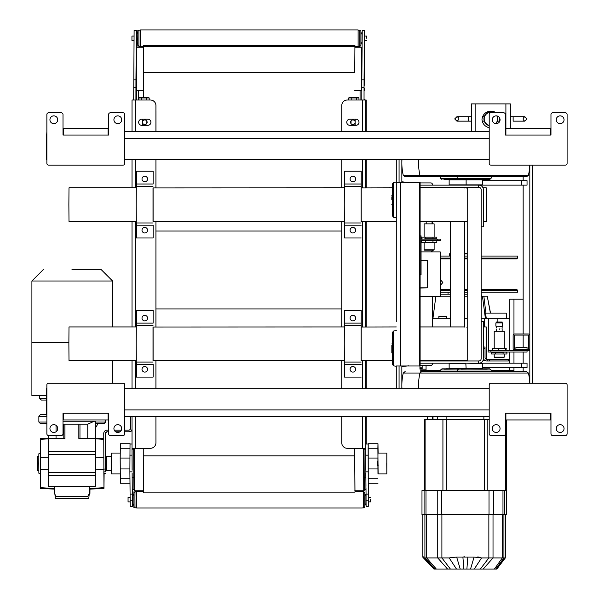 <?xml version="1.0" encoding="UTF-8"?>
<svg xmlns="http://www.w3.org/2000/svg" width="599" height="599" viewBox="0 0 599 599"><rect width="100%" height="100%" fill="white"/><g stroke="black" fill="none" stroke-linecap="round" stroke-linejoin="round"><path stroke-width="0.9" d="M133.869 505.736L132.783 503.564L132.753 498.638L132.783 495.77L133.869 493.598M130.163 501.895L128.051 501.895L128.059 497.522M363.675 507.787L364.679 507.173L364.821 505.736L364.791 492.55L363.675 491.547L363.675 507.787L362.013 508.012L136.677 508.012L136.677 491.322L143.386 491.322M365.907 503.564L364.791 505.788L364.746 498.054L364.791 493.546L365.907 495.77L365.907 503.564L365.907 495.77M370.616 499.079L370.631 501.895L370.616 499.079M421.06 251.902L440.243 251.902L440.243 296.415L420.116 296.415M421.06 260.528L427.446 260.528L421.06 260.251M427.446 260.528L427.446 287.79L420.116 287.79M420.116 288.067L427.446 287.79M532.608 383.21L532.608 165.107M529.823 165.107L529.823 383.21M420.116 182.912L430.786 182.912A1.67 1.67 0 0 1 432.456 184.574L432.456 185.136M432.456 250.232A1.67 1.67 0 0 1 430.786 251.902M432.456 187.36L432.456 187.831M432.456 221.383L432.456 223.524M430.786 296.415A1.67 1.67 0 0 1 432.456 298.085L432.456 326.934M432.456 363.181L432.456 363.735A1.67 1.67 0 0 1 430.786 365.405L420.116 365.405M432.456 360.486L432.456 360.957M396.291 321.588L396.291 159.536M396.291 388.773L396.291 365.967L399.069 365.967L399.069 388.773M401.854 388.773L401.854 365.967L420.116 365.967L420.116 182.351L396.291 182.351M419.397 182.351L419.397 365.967M401.854 365.967L399.069 365.967M399.069 159.536L399.069 182.351M529.823 348.992A1.67 1.67 0 0 1 528.153 350.662L524.26 350.662L524.26 349.554L528.153 349.554A0.554 0.554 0 0 0 528.715 348.992L528.715 335.642A0.554 0.554 0 0 0 528.153 335.081L514.803 335.081A0.554 0.554 0 0 0 514.249 335.642L514.249 348.992A0.554 0.554 0 0 0 514.803 349.554L518.697 349.554L518.697 350.662L514.803 350.662A1.67 1.67 0 0 1 513.133 348.992L513.133 335.642A1.67 1.67 0 0 1 514.803 333.972L528.153 333.972A1.67 1.67 0 0 1 529.823 335.642M490.881 352.055L490.881 350.662L488.095 350.662L488.095 352.055L527.045 352.055L527.045 350.662M490.881 350.662L514.803 350.662M518.697 350.662L524.26 350.662M505.009 352.055L506.934 352.332L506.934 354.002L503.078 354.002L503.078 352.332L505.009 352.055M503.078 354.002L495.366 354.002L495.366 352.332L503.078 352.332M495.366 354.002L491.517 354.002L491.517 352.332L495.366 352.332M491.517 354.002L506.934 354.002M494.212 354.279L494.212 357.169L504.231 357.169L504.231 354.279M504.231 357.169L494.212 357.169M503.811 357.506L494.632 357.506M505.429 348.715L492.55 348.438L505.429 348.715L505.429 350.385L493.014 350.385M492.588 348.438L492.161 348.715L492.588 350.662M498.368 348.715L498.368 350.385M506.282 348.715L505.856 348.438L506.282 350.385L505.429 350.385M506.282 350.385L505.856 350.662M504.231 331.254L494.212 331.254L504.231 331.254L504.231 348.438L501.902 348.438M494.212 331.254L494.212 348.438M496.301 329.383L496.301 330.91M496.301 326.462L496.301 327.99M499.918 328.686L499.222 329.383L499.918 328.686M502.059 328.686L502.142 327.99L502.059 328.686M502.224 326.462L495.882 326.118L502.224 326.462M495.882 322.906L502.561 322.906L495.882 322.906L495.882 326.118M502.142 322.562L502.142 322.007L496.301 322.007L496.301 322.562M527.045 349.554L527.045 347.323L515.919 347.323L515.919 349.554M518.697 349.554L524.26 349.554M401.854 182.351L401.854 159.536M396.291 217.692L393.588 217.295L393.588 182.463L392.674 183.556L392.674 216.202L392.674 183.833M391.836 196.876L391.836 199.879M393.513 365.839L393.588 331.022L392.674 332.116L392.674 364.761L393.588 365.854L396.291 366.251M392.674 364.477L392.674 353.515L391.836 352.938L391.836 348.438M391.836 345.436L391.836 352.938M420.116 185.136L478.915 185.136A4.448 4.448 0 0 1 483.363 189.583L483.363 226.864L481.139 226.864L481.139 189.583A2.224 2.224 0 0 0 478.915 187.36L478.361 187.36L478.361 185.136L527.045 185.136L527.045 180.681L482.532 180.681M483.363 221.66L483.363 226.864M483.363 352.055L483.363 358.734A4.448 4.448 0 0 1 478.915 363.181L420.116 363.181M482.532 367.636L527.045 367.636L527.045 363.181L478.361 363.181L478.361 360.957L420.116 360.957M478.361 360.957L478.915 360.957A2.224 2.224 0 0 0 481.139 358.734L481.139 321.453L483.363 321.453L483.363 326.657M483.363 348.715L485.033 348.715L485.033 347.046L483.363 347.046M485.033 348.715L485.033 357.618A1.67 1.67 0 0 0 486.702 359.288L487.818 359.288L487.818 360.957L486.702 360.957A3.339 3.339 0 0 1 483.363 357.618M486.702 360.957L489.488 360.957L489.488 359.288L487.818 359.288M486.238 359.22L486.283 326.934L486.336 359.243A1.67 1.67 0 0 0 486.702 359.288M489.488 360.957L508.401 360.957L508.401 359.288L489.488 359.288M483.363 321.453L483.363 358.734M420.116 187.36L478.361 187.36M437.465 239.106L437.465 240.499L440.243 240.499L440.243 239.106L421.06 239.106M437.465 240.499L421.06 240.499M434.896 240.499L436.828 240.776L436.828 242.445L432.972 242.445L432.972 240.776L434.896 240.499M432.972 242.445L425.26 242.445L425.26 240.776L432.972 240.776M425.26 242.445L421.404 242.445L421.404 240.776L425.26 240.776M421.404 242.445L436.828 242.445M434.125 242.722L434.125 249.783L424.107 249.783L424.107 242.722M434.125 249.783L424.107 249.783M433.706 250.12L424.526 250.12M423.336 239.106L421.404 238.829L421.404 237.159L425.26 237.159L425.26 238.829L423.336 239.106M425.26 237.159L432.972 237.159L432.972 238.829L425.26 238.829M432.972 237.159L436.828 237.159L436.828 238.829L432.972 238.829M436.828 237.159L421.404 237.159M424.107 223.869L434.125 223.869L424.107 223.869L424.107 236.882M434.125 223.869L434.125 236.882M432.036 221.997L432.036 223.524M429.805 221.383L429.116 221.997L428.427 221.383M426.278 221.383L426.196 221.997L426.278 221.383M420.116 235.864L421.06 235.864L421.06 274.806L420.116 274.806M466.119 363.181L482.532 363.458L482.532 368.467L449.145 368.467L449.145 363.458L465.842 363.458L466.119 368.744M487.204 369.021L446.06 368.744M474.183 368.744L461.163 369.021M487.758 368.827L443.919 368.827M457.015 371.53L457.292 369.98L491.083 369.98L489.712 368.827L458.662 368.827L457.292 369.98L440.602 369.98L441.972 368.827L460.609 368.827M529.778 383.21A55.64 55.64 0 0 0 528.43 373.042L526.528 371.53L422.707 371.53M474.183 371.53L421.846 371.53L419.944 373.042L403.254 373.042L405.149 371.53M528.43 373.042L419.944 373.042A55.64 55.64 0 0 0 418.649 388.773M482.532 184.859L449.145 184.859L449.145 179.85L482.532 179.85L482.255 185.136M487.204 179.296L462.75 179.573M474.183 179.573L461.163 179.296M441.972 179.49L440.602 178.337L491.083 178.337L489.712 179.49L443.919 179.49M489.712 179.49L474.183 179.49M525.667 176.787L422.707 176.787M474.183 176.787L421.846 176.787L419.944 175.275L528.43 175.275L526.528 176.787L474.183 176.787M464.45 360.957L464.45 360.486M464.45 327.047L464.45 221.383M464.45 187.944L464.45 187.36M462.75 368.744L444.473 369.021M444.473 179.296L457.494 179.573L446.06 179.573M458.662 179.49L457.292 178.337L457.015 176.787L405.149 176.787L403.254 175.275L424.152 175.275M505.9 131.72L505.346 131.72M489.211 131.72L124.764 131.72M108.629 131.72L108.075 131.72M63.561 131.72L63.007 131.72M46.872 138.399L46.437 138.399L46.872 131.72M46.872 135.06L46.872 137.485M46.872 159.536L46.437 159.536L46.437 138.399M124.764 159.536L489.211 159.536M63.561 135.06L63.561 128.381L108.075 128.381L108.075 135.06L63.007 135.06L63.007 114.469A1.67 1.67 0 0 0 61.338 112.799L48.541 112.799A1.67 1.67 0 0 0 46.872 114.469L46.872 163.437A1.67 1.67 0 0 0 48.541 165.107L123.095 165.107A1.67 1.67 0 0 0 124.764 163.437L124.764 114.469A1.67 1.67 0 0 0 123.095 112.799L110.298 112.799A1.67 1.67 0 0 0 108.629 114.469L108.629 135.06L108.075 135.06M121.709 119.755A3.894 3.894 0 0 1 115.862 123.132A3.894 3.894 0 0 1 115.862 116.386A3.894 3.894 0 0 1 121.709 119.755M57.721 119.755A3.894 3.894 0 0 1 51.881 123.132A3.894 3.894 0 0 1 51.881 116.386A3.894 3.894 0 0 1 57.721 119.755M505.9 135.06L505.9 128.381L550.414 128.381L550.414 135.06L505.346 135.06L505.346 114.469A1.67 1.67 0 0 0 503.677 112.799L490.881 112.799A1.67 1.67 0 0 0 489.211 114.469L489.211 163.437A1.67 1.67 0 0 0 490.881 165.107L565.434 165.107A1.67 1.67 0 0 0 567.103 163.437L567.103 114.469A1.67 1.67 0 0 0 565.434 112.799L552.637 112.799A1.67 1.67 0 0 0 550.968 114.469L550.968 135.06L550.414 135.06M564.041 119.755A3.894 3.894 0 0 1 558.201 123.132A3.894 3.894 0 0 1 558.201 116.386A3.894 3.894 0 0 1 564.041 119.755M500.06 119.755A3.894 3.894 0 0 1 494.212 123.132A3.894 3.894 0 0 1 494.212 116.386A3.894 3.894 0 0 1 500.06 119.755M523.152 176.787L523.152 180.681M523.152 185.136L523.152 333.972M523.152 335.081L523.152 347.323M523.152 349.554L523.152 350.662M523.152 352.055L523.152 363.181M523.152 367.636L523.152 371.53M523.152 299.193L513.964 299.193L513.964 334.197M513.964 352.055L513.964 363.181M513.964 367.636L513.964 371.53M450.538 318.668L432.456 318.668M467.227 318.668L464.45 318.668M481.139 318.668L484.516 318.668L484.516 326.934M488.335 350.662L488.335 318.668L484.516 318.668M488.335 318.668L497.874 318.668L497.874 322.007M509.794 318.668L497.874 318.668M438.857 318.668L438.857 316.444L446.644 316.444L446.644 318.668M486.313 318.668L485.542 313.105L506.29 313.105L506.29 318.668M506.29 315.89L506.492 318.668M492.55 352.055L488.335 352.055M426.054 365.405L426.054 371.53M435.885 296.138L432.905 318.668L435.885 296.138M485.901 313.105L483.842 296.138L487.249 296.138L490.394 313.105M481.139 296.138L483.842 296.138M482.435 296.138L485.422 318.668M513.964 299.193L509.794 299.193L509.794 350.662M509.794 352.055L509.794 363.181M509.794 367.636L509.794 370.414M440.52 370.414L420.768 370.414L420.768 371.53M513.964 370.414L495.425 370.414L495.425 371.53M495.425 370.414L491.158 370.414M440.243 296.138L450.538 296.138M464.45 296.138L467.227 296.138M487.249 296.138L490.529 313.105M440.243 294.191L450.538 294.191M464.45 294.191L467.227 294.191M481.139 294.191L481.416 296.138M446.876 419.659L446.876 416.597M483.872 419.659L483.872 416.597M489.211 419.659L424.257 419.659L424.257 490.596M505.9 419.659L505.346 419.659M433.01 419.659L433.01 416.597M437.734 416.597L437.734 419.659M432.373 419.659L432.373 416.597M506.492 419.936L506.492 490.596L421.981 490.596L421.981 514.526L424.085 514.526L424.085 490.596M506.492 490.596L506.552 514.526L424.085 514.526M505.242 558.036L496.818 569.05L456.483 569.05L449.198 557.924L423.8 557.924L423.411 556.875M423.8 557.924L434.275 569.05L435.001 569.05L424.908 557.924L424.908 514.526M456.483 569.05L435.001 569.05M449.198 557.924L456.655 557.048L449.198 557.924M496.474 569.05L505.047 557.924L481.559 557.924L474.101 557.048L456.655 557.048L460.219 569.05M474.85 568.219L481.559 557.924L474.266 569.05M488.859 514.526L488.859 557.924L480.338 569.05M462.945 557.04L464.599 556.83M441.897 514.526L441.897 557.924L450.411 569.05M505.713 514.526L505.713 556.808L505.309 556.853M493.022 514.526L493.022 557.924L483.206 569.05M426.66 514.526L426.66 557.924L436.334 569.05M437.734 514.526L437.734 557.924L447.55 569.05M505.384 556.815L505.047 557.924M477.822 556.868L480.233 557.362M449.422 256.072L449.422 253.849L450.538 253.849M467.227 253.849L464.45 253.849M450.538 253.295L449.422 253.849M467.227 253.295L464.45 253.295M426.054 369.164L419.936 369.164L422.16 369.164L422.16 365.405M419.936 369.164L419.936 367.224L422.16 367.224M422.16 368.617L419.936 368.617M419.936 365.967L419.936 367.224M481.139 289.459L516.75 289.459L481.139 289.459M467.227 289.459L464.45 289.459L467.227 289.459M450.538 289.459L440.243 289.459L450.538 289.459M440.243 292.245L450.538 292.245M464.45 292.245L467.227 292.245M481.139 292.245L517.581 292.245L517.581 290.29L516.75 289.459M440.243 258.858L450.538 258.858L440.243 258.858M464.45 258.858L467.227 258.858L464.45 258.858M481.139 258.858L516.75 258.858L517.581 258.019L481.139 258.019M517.581 258.019L517.581 256.072L481.139 256.072M467.227 256.072L464.45 256.072M450.538 256.072L440.243 256.072M440.243 279.486L442.863 282.503L440.243 285.521M505.9 416.597L505.346 416.597M489.211 416.597L124.764 416.597M108.629 416.597L108.075 416.597M46.872 409.918L46.437 409.918L46.872 416.597M63.561 416.597L63.007 416.597M46.872 413.258L46.872 410.832M46.872 388.773L46.437 388.773L46.437 409.918M124.764 388.773L489.211 388.773M550.414 413.258L550.414 419.936L505.9 419.936L505.9 413.258L550.968 413.258L550.968 433.848A1.67 1.67 0 0 0 552.637 435.51L565.434 435.51A1.67 1.67 0 0 0 567.103 433.848L567.103 384.88A1.67 1.67 0 0 0 565.434 383.21L490.881 383.21A1.67 1.67 0 0 0 489.211 384.88L489.211 433.848A1.67 1.67 0 0 0 490.881 435.51L503.677 435.51A1.67 1.67 0 0 0 505.346 433.848L505.346 413.258L505.9 413.258M492.266 428.562A3.894 3.894 0 0 1 498.113 425.185A3.894 3.894 0 0 1 498.113 431.931A3.894 3.894 0 0 1 492.266 428.562M556.254 428.562A3.894 3.894 0 0 1 562.094 425.185A3.894 3.894 0 0 1 562.094 431.931A3.894 3.894 0 0 1 556.254 428.562M108.075 413.258L108.075 419.936L63.561 419.936L63.561 413.258L108.629 413.258L108.629 433.848A1.67 1.67 0 0 0 110.298 435.51L123.095 435.51A1.67 1.67 0 0 0 124.764 433.848L124.764 384.88A1.67 1.67 0 0 0 123.095 383.21L48.541 383.21A1.67 1.67 0 0 0 46.872 384.88L46.872 433.848A1.67 1.67 0 0 0 48.541 435.51L61.338 435.51A1.67 1.67 0 0 0 63.007 433.848L63.007 413.258L63.561 413.258M49.934 428.562A3.894 3.894 0 0 1 55.774 425.185A3.894 3.894 0 0 1 55.774 431.931A3.894 3.894 0 0 1 49.934 428.562M113.915 428.562A3.894 3.894 0 0 1 119.755 425.185A3.894 3.894 0 0 1 119.755 431.931A3.894 3.894 0 0 1 113.915 428.562M499.469 117.696A8.903 8.903 0 0 1 499.761 119.478A8.903 8.903 0 0 1 499.117 122.301M489.211 127.669A8.903 8.903 0 0 1 481.993 119.478A8.903 8.903 0 0 1 496.069 112.799M510.348 128.381L510.348 103.897L471.406 103.897L471.406 131.72M494.182 112.799A6.956 6.956 0 0 0 483.925 118.924A6.956 6.956 0 0 0 489.211 125.678M495.979 123.649A6.956 6.956 0 0 0 497.185 115.996M489.211 125.386A6.679 6.679 0 0 1 484.202 118.924A6.679 6.679 0 0 1 493.546 112.799M496.841 115.921A6.679 6.679 0 0 1 495.628 123.619M71.97 269.318L100.902 269.318L71.97 269.318M43.592 269.318L31.904 280.998L112.582 280.998L100.902 269.318M68.87 342.209L31.897 342.209L31.904 280.998M31.897 342.209L31.897 395.617L46.437 395.617M46.437 400.072L41.361 400.072L39.691 398.402L46.437 398.402M46.43 414.538L40.53 414.538L46.43 414.538M95.428 422.048L105.626 422.048L104.233 423.441L95.443 423.441L95.361 421.217L95.256 451.541L48.519 451.541L48.519 486.59L95.256 486.59L95.256 475.464L48.519 475.464M46.872 422.048L38.86 422.048L40.253 423.441L46.872 423.441M95.69 423.987C95.638 429.258 95.578 429.071 95.526 423.441M89.438 486.59L89.446 493.434L87.783 496.331L56.074 496.331L54.397 493.434L54.382 486.59M103.747 438.588L95.608 438.161L95.256 486.59M89.161 494.804L89.94 493.434L89.962 489.136M89.446 493.434L89.94 493.434M108.629 430.119L107.086 430.119A3.339 3.339 90 0 0 103.747 433.459L103.956 488.402L89.768 489.143L89.715 486.59M95.256 475.464L95.256 451.541M54.921 494.34L55.37 498.555L88.757 498.555L89.236 494.048L87.783 496.331M103.956 488.402L104.121 473.24M104.069 473.24L103.956 480.75L103.837 471.847M103.956 486.036L103.956 482.697L103.956 486.036M95.69 438.169L95.69 427.641M87.754 438.461L87.754 424.197L78.843 424.197L78.843 438.461L95.256 438.461M79.959 424.197L79.959 438.461M78.843 424.197L63.007 424.197M63.823 438.461L63.823 424.197M48.519 451.541L48.519 438.461L64.932 438.461L64.932 424.197M56.036 425.35L56.036 431.767M56.036 435.51L56.036 438.461M63.007 421.217L95.361 421.217M48.631 438.461L48.631 435.51M87.754 424.197L94.26 421.217M48.631 438.176L40.53 438.603L40.485 439.381A1814.101 1282.729 179.6 0 1 48.519 438.805M48.541 457.913A1931.041 1365.413 179.6 0 1 40.343 457.329L40.485 439.381M95.57 438.79A1814.101 1282.729 179.6 0 1 103.747 439.366M103.747 457.329A1931.041 1365.413 179.6 0 1 95.301 457.928M40.343 457.329L40.343 469.676A1931.041 1365.413 0.4 0 1 48.541 469.092M54.389 488.597A1931.041 1365.413 0.4 0 1 40.485 487.623L40.343 469.676M40.485 487.623L40.53 488.402L54.389 489.128M103.912 487.623A1931.041 1365.413 0.4 0 1 89.73 488.612M95.301 469.069A1931.041 1365.413 0.4 0 1 103.507 469.653M105.686 457.044L105.686 469.96M106.18 456.543L105.626 457.104L105.574 465.168L105.626 469.901L106.18 470.455L106.18 456.543L111.466 456.543M105.574 465.168L105.581 461.829M40.365 453.765L38.86 453.765L38.785 463.499L38.86 473.24L40.365 473.24M38.808 456.543L37.467 456.543L37.467 470.455L38.808 470.455M105.828 470.103L105.768 471.847L105.746 470.02M107.506 431.789A1.67 1.67 90 0 0 105.836 433.459L105.836 456.895M105.738 456.992L105.439 471.847L105.417 433.459A1.67 1.67 90 0 1 107.086 431.789L108.629 431.789M105.641 442.639L105.626 444.585L105.641 442.639M105.476 463.499L105.461 465.445L105.476 463.499M103.769 471.847L105.439 471.847M124.764 431.789L129.204 431.789A3.339 3.339 -90 0 0 132.027 430.232M133.704 448.314L133.704 449.145L132.012 449.145L132.117 470.2M132.035 449.145L132.027 448.314L135.337 448.314L135.337 416.597M130.11 443.747L120.369 443.747L120.182 458.055L120.369 483.251L130.02 483.251M120.227 453.069L111.526 453.069L111.444 463.499L111.526 473.936L120.227 473.936M132.027 444.024L130.02 444.024L129.886 471.847L130.193 506.342L132.416 506.342L132.319 489.45M132.514 497.44L132.416 506.342M132.551 489.45L132.551 497.44M132.379 500.779L130.148 500.779M130.148 494.1L132.379 494.1M129.886 471.847L132.117 471.847M129.886 455.158L132.042 455.158M132.267 489.398L132.147 477.635L133.817 477.635L133.951 489.398L132.267 489.398M132.124 472.963L132.147 477.635M124.764 430.119L128.785 430.119A1.67 1.67 -90 0 0 130.455 428.45L130.455 416.597M114.244 430.119L121.38 430.119M119.995 431.789L115.629 431.789M128.785 431.789A3.339 3.339 -90 0 0 132.027 429.266M133.832 448.314L133.944 489.158L134.558 490.761L134.378 448.314M133.704 449.145L133.817 477.635M136.407 40.522L136.415 30.504L134.109 30.504L133.697 100.003M135.921 100.003L135.951 79.832L133.719 79.832M136.445 47.591L136.445 40.522M136.827 47.201L136.273 47.763L136.108 68.9L136.273 90.045L136.827 90.599L136.827 47.201L143.438 47.201M136.332 30.504L135.951 79.832M136.078 100.003L136.085 99.501L136.1 100.003M136.295 100.003L136.31 99.501L136.317 100.003M135.988 88.375L135.966 90.883L135.988 88.375M136.115 88.375L136.1 90.883L136.115 88.375M136.834 90.599L143.348 90.599M354.788 90.599L361.609 90.599L361.609 47.201L354.893 47.201M361.811 100.003L361.841 79.832L364.065 79.832L364.042 100.003M364.521 40.522L364.536 30.504L362.223 30.504L361.841 79.832M364.439 100.003L364.424 99.501L364.409 100.003M364.559 40.522L364.514 84.481M364.454 30.504L364.065 79.832M364.222 100.003L364.207 99.501L364.192 100.003M364.237 88.375L364.214 90.883L364.237 88.375M364.102 88.375L364.08 90.883L364.102 88.375M364.409 54.996L364.394 52.487L364.409 54.996M364.409 82.812L364.394 85.313L364.409 82.812M364.417 68.9L364.394 65.284L364.417 68.9M365.704 416.597L365.944 489.398L364.274 489.398L364.042 448.314M354.75 72.793L354.93 45.531L354.75 72.793L143.326 72.793L143.356 97.338M354.945 490.768L354.69 448.314L354.975 490.768M354.93 45.531L143.505 45.531L143.326 72.793M143.251 448.314L143.46 492.88L354.885 492.88M155.935 231.034L341.752 231.034M355.117 121.567A2.329 2.329 -90 0 0 350.565 122.263A2.329 2.329 -90 0 0 355.117 122.952L355.117 119.201M352.908 124.592A2.329 2.329 90 0 1 350.587 122.263A2.329 2.329 90 0 1 352.908 119.927M349.831 119.201A3.062 3.062 -90 0 0 346.776 122.263A3.062 3.062 -90 0 0 349.831 125.318A3.062 3.062 90 0 1 346.761 122.263A3.062 3.062 90 0 1 349.823 119.201L355.941 119.201A3.062 3.062 90 0 1 359.003 122.263A3.062 3.062 90 0 1 355.941 125.318L349.823 125.318M144.823 119.927A2.329 2.329 -90 0 0 142.607 121.567L142.607 122.952L142.584 121.567A2.329 2.329 90 0 1 147.137 122.263A2.329 2.329 90 0 1 142.584 122.952A2.329 2.329 -90 0 0 144.823 124.592M155.95 111.129L155.965 131.72M364.394 489.45L364.349 490.207L364.297 489.45M363.608 448.314L363.728 489.69L363.788 490.768L364.349 490.207M366.199 100.003L366.199 131.72L366.199 100.003L347.315 100.003A5.563 5.563 90 0 0 341.752 105.566L341.752 131.72M341.752 187.831L341.752 159.536M365.704 448.314L347.315 448.314A5.563 5.563 90 0 1 341.752 442.751L341.752 416.597M341.752 388.773L341.752 360.486M341.752 326.934L341.752 221.383M150.356 448.314L150.371 448.314A5.563 5.563 -90 0 0 155.935 442.751L155.92 416.597L155.935 442.751A5.563 5.563 90 0 1 150.356 448.314L135.337 448.314M155.92 388.773L155.92 360.486L155.935 388.773M155.935 326.934L155.935 221.383L155.92 326.934M155.935 187.831L155.935 159.536L155.92 187.831M155.935 111.129L155.935 105.566A5.563 5.563 -90 0 0 150.371 100.003L150.356 100.003A5.563 5.563 90 0 1 155.92 105.566L155.92 131.72M132.027 100.003L132.027 131.72L132.027 100.003L150.356 100.003M141.731 125.318A3.062 3.062 90 0 1 138.676 122.263A3.062 3.062 90 0 1 141.731 119.201L147.856 119.201A3.062 3.062 90 0 1 150.918 122.263A3.062 3.062 90 0 1 147.856 125.318L141.731 125.318A3.062 3.062 -90 0 1 138.683 122.263A3.062 3.062 -90 0 1 141.746 119.201M366.056 500.779L366.101 506.342L368.325 506.342L368.28 500.779L366.056 500.779L366.056 494.1L368.28 494.1L368.213 444.024M365.989 488.342L366.056 494.1M368.325 506.342L368.415 497.44M368.46 483.251L368.46 497.44M368.28 500.779L368.28 494.1M377.976 443.747L368.235 443.747L368.138 448.262L377.879 448.262L377.976 443.747L378.119 453.069M378.119 473.936L377.879 448.262M377.976 483.251L368.235 483.251L368.138 448.262M386.819 473.936L377.976 473.936L377.894 463.499L377.976 453.069L386.819 453.069L386.819 473.936L386.819 453.069M377.812 466.007L377.812 460.998L378.141 466.007M386.767 463.499L386.819 470.455L386.767 463.499M365.794 471.847L368.018 471.847M365.959 485.684L365.809 472.963M365.794 470.2L365.794 455.158L368.018 455.158M365.794 455.158L365.929 444.024L368.16 444.024L368.16 446.307M365.959 488.342L366.004 489.398M365.944 326.934L365.959 315.613L365.982 326.934M365.982 221.383L365.959 224.363L365.944 221.383M366.071 379.871L366.094 382.379L366.071 379.871M365.854 379.871L365.877 382.379L365.854 379.871M366.176 360.486L366.161 364.739L366.064 360.486M366.026 416.597L366.011 422.048L365.996 416.597M366.094 119.755L366.094 124.764L366.094 119.755M365.877 119.755L365.877 124.764L365.877 119.755M365.697 449.145L364.027 449.145M486.283 187.831L486.283 221.383L486.283 187.831L483.004 187.831M467.227 188.108L466.816 188.116M361.115 187.914L392.674 187.831M420.116 187.831L463.753 187.831M361.1 187.831L361.1 221.383L396.291 221.383M153.03 187.914L344.41 187.831M153.015 187.831L153.015 221.383L344.35 221.383M136.265 221.383L68.997 221.383L68.87 204.611L68.997 187.831L136.325 187.831M361.204 184.02L344.515 184.02L344.515 171.224L361.204 171.224L361.197 221.383M344.5 222.97L344.515 237.99L361.204 237.99M352.863 227.418A2.785 2.785 -90 0 0 350.093 230.203A2.785 2.785 -90 0 0 352.863 232.981A2.785 2.785 90 0 1 350.078 230.203A2.785 2.785 90 0 1 352.856 227.418A2.785 2.785 90 0 1 355.641 230.203A2.785 2.785 90 0 1 352.856 232.981M361.1 222.97L344.41 222.97L344.268 204.611L344.41 186.244L361.1 186.244M361.19 187.914L361.204 171.224M344.515 184.02L344.5 186.244M352.863 176.233A2.785 2.785 -90 0 0 350.093 179.011A2.785 2.785 -90 0 0 352.863 181.797A2.785 2.785 90 0 1 350.078 179.011A2.785 2.785 90 0 1 352.856 176.233A2.785 2.785 90 0 1 355.641 179.011A2.785 2.785 90 0 1 352.856 181.797M153.097 187.914L153.104 221.383M136.407 222.97L136.43 237.99L153.134 237.99L153.134 225.194L153.119 237.99M144.778 227.418A2.785 2.785 -90 0 0 142 230.203A2.785 2.785 -90 0 0 144.778 232.981A2.785 2.785 90 0 1 141.993 230.203A2.785 2.785 90 0 1 144.771 227.418A2.785 2.785 90 0 1 147.556 230.203A2.785 2.785 90 0 1 144.771 232.981M153.015 222.97L136.325 222.97L136.175 204.611L136.325 186.244L153.015 186.244M153.119 171.224L153.119 184.02L153.134 171.224L136.43 171.224L136.407 186.244M144.778 176.233A2.785 2.785 -90 0 0 142 179.011A2.785 2.785 -90 0 0 144.778 181.797A2.785 2.785 90 0 1 141.993 179.011A2.785 2.785 90 0 1 144.771 176.233A2.785 2.785 90 0 1 147.556 179.011A2.785 2.785 90 0 1 144.771 181.797M486.343 191.133L486.283 219.773L486.343 191.133M483.363 326.934L486.283 326.934M467.227 327.211L466.816 327.211M361.115 327.017L396.291 326.934M420.116 326.934L463.753 326.934M361.1 326.934L361.1 360.486L392.674 360.486M153.03 327.017L344.41 326.934M153.015 326.934L153.015 360.486L344.35 360.486M136.265 360.486L68.997 360.486L68.87 343.706L68.997 326.934L136.325 326.934M361.204 323.123L344.515 323.123L344.515 310.327L361.204 310.327L361.197 360.486M344.5 362.073L344.515 377.093L361.204 377.093M352.863 366.521A2.785 2.785 -90 0 0 350.093 369.306A2.785 2.785 -90 0 0 352.863 372.084A2.785 2.785 90 0 1 350.078 369.306A2.785 2.785 90 0 1 352.856 366.521A2.785 2.785 90 0 1 355.641 369.306A2.785 2.785 90 0 1 352.856 372.084M361.1 362.073L344.41 362.073L344.268 343.706L344.41 325.347L361.1 325.347M361.19 327.017L361.204 310.327M344.515 323.123L344.5 325.347M352.863 315.329A2.785 2.785 -90 0 0 350.093 318.114A2.785 2.785 -90 0 0 352.863 320.899A2.785 2.785 90 0 1 350.078 318.114A2.785 2.785 90 0 1 352.856 315.329A2.785 2.785 90 0 1 355.641 318.114A2.785 2.785 90 0 1 352.856 320.899M153.097 327.017L153.104 360.486M136.407 362.073L136.43 377.093L153.134 377.093L153.134 364.297L153.119 377.093M144.778 366.521A2.785 2.785 -90 0 0 142 369.306A2.785 2.785 -90 0 0 144.778 372.084A2.785 2.785 90 0 1 141.993 369.306A2.785 2.785 90 0 1 144.771 366.521A2.785 2.785 90 0 1 147.556 369.306A2.785 2.785 90 0 1 144.771 372.084M153.015 362.073L136.325 362.073L136.175 343.706L136.325 325.347L153.015 325.347M153.119 310.327L153.119 323.123L153.134 310.327L136.43 310.327L136.407 325.347M144.778 315.329A2.785 2.785 -90 0 0 142 318.114A2.785 2.785 -90 0 0 144.778 320.899A2.785 2.785 90 0 1 141.993 318.114A2.785 2.785 90 0 1 144.771 315.329A2.785 2.785 90 0 1 147.556 318.114A2.785 2.785 90 0 1 144.771 320.899M486.343 330.236L486.283 358.868L486.343 330.236M138.923 97.959L140.001 97.338L148.125 97.338L149.196 97.959L138.923 97.959L138.923 100.003M141.454 97.959L141.454 100.003M146.598 97.959L146.598 100.003M149.196 97.959L149.196 100.003M348.678 97.959L349.756 97.338L357.88 97.338L358.958 97.959L348.678 97.959L348.678 100.003M351.209 97.959L351.209 100.003M356.353 97.959L356.353 100.003M358.958 97.959L358.958 100.003M137.763 44.363L136.677 42.192L136.677 34.405L137.763 32.234M134.034 40.522L131.945 40.522L131.945 36.067L134.064 36.067M358.112 46.64L140.57 46.64L140.57 29.95L358.112 29.95L358.112 46.64L358.112 29.95M362.013 42.192L360.898 44.416L360.898 32.174L362.013 34.405L362.013 42.192L362.013 34.405M366.76 38.299L366.738 36.067L366.76 38.299M134.947 497.522L135.007 507.787C133.27 504.53 134.124 513.425 133.839 497.814C134.198 487.272 133.248 494.534 135.007 491.547L134.947 497.522M513.133 118.924L513.133 121.148L524.821 121.148L527.045 118.924L524.821 116.7L513.133 116.7L513.133 118.924M456.94 116.7C459.493 117.861 459.493 119.343 456.94 121.148L454.708 118.924L456.94 116.7L471.406 116.7L468.62 116.7L468.62 121.148L471.406 121.148L456.94 121.148L468.62 121.148M400.417 182.351L400.417 365.967M392.674 194.795L392.674 204.963M392.674 343.354L392.345 353.492M521.482 180.681L521.482 185.136M521.482 363.181L521.482 367.636M124.764 138.399L489.211 138.399M442.923 490.596L442.923 419.659M446.18 490.596L446.18 419.659M505.646 490.596L505.646 419.659M425.103 490.596L425.103 419.659M487.833 490.596L487.833 419.659M484.576 490.596L484.576 419.659M463.873 569.05L462.9 557.048M502.321 514.526L502.321 557.924L494.422 569.05M503.931 514.526L503.931 557.924L495.755 569.05M496.586 569.05L500.614 563.674M505.077 557.714L505.511 557.137M434.17 569.05L429.094 563.547M423.763 557.766L423.096 557.048M466.883 569.05L467.849 557.048M470.529 569.05L474.101 557.048M493.509 514.526L493.509 490.596M502.973 514.526L502.973 490.596M425.979 514.526L425.979 490.596M504.755 514.526L504.755 490.596M437.248 514.526L437.248 490.596M489.009 514.526L489.009 490.596M441.748 514.526L441.748 490.596M426.054 365.547L422.16 365.547M440.243 290.29L450.538 290.29M464.45 290.29L467.227 290.29M481.139 290.29L517.581 290.29M467.227 258.019L464.45 258.019M450.538 258.019L440.243 258.019M124.764 409.918L489.211 409.918M505.9 103.897L505.9 128.381M475.853 131.72L475.853 103.897M38.86 422.048L38.86 416.208L46.655 416.208M105.626 422.048L105.626 419.936M95.278 472.678L48.541 472.678M95.278 454.319L48.541 454.319M105.836 433.459L105.417 433.459M132.027 448.314L132.027 416.597L132.027 448.314M132.027 388.773L132.027 360.486L132.027 388.773M132.027 326.934L132.027 221.383L132.027 326.934M132.027 187.831L132.027 159.536L132.027 187.831M129.968 448.262L120.272 448.262M129.968 478.743L120.272 478.743M129.886 468.95L120.182 468.95M129.886 458.055L120.182 458.055M105.417 469.062L103.747 469.062M133.697 87.701L135.921 87.701M136.392 100.003L136.392 90.164M138.639 100.003L138.639 90.599M364.042 87.701L361.811 87.701M360.074 100.003L360.074 90.599M143.236 455.832L354.66 455.832M355.117 122.952L355.117 125.318M142.584 119.201L142.584 121.567M142.584 122.952L142.584 125.318M362.343 100.003L362.343 131.72M362.343 159.536L362.343 187.831M362.343 360.486L362.343 388.773M362.343 416.597L362.343 448.314M365.704 100.003L365.704 131.72M365.704 159.536L365.704 187.831M365.704 221.383L365.704 326.934M365.704 360.486L365.704 388.773M362.343 221.383L362.343 326.934M135.337 187.831L135.337 159.536M135.337 131.72L135.337 100.003M135.337 388.773L135.337 360.486M135.337 326.934L135.337 221.383M368.048 458.055L377.782 458.055M368.048 468.95L377.782 468.95M368.138 478.743L377.879 478.743M366.199 444.024L366.199 416.597L366.199 444.024M366.199 388.773L366.199 360.486L366.199 388.773M366.199 326.934L366.199 221.383L366.199 326.934M366.199 187.831L366.199 159.536L366.199 187.831M365.832 477.635L364.162 477.635M361.204 225.194L344.515 225.194M153.119 225.194L136.43 225.194M153.119 184.02L136.43 184.02M361.204 364.297L344.515 364.297M153.119 364.297L136.43 364.297M153.119 323.123L136.43 323.123M138.901 30.175L138.901 46.422C137.321 43.532 138.01 51.132 137.733 39.22C137.995 25.255 137.291 32.878 138.901 30.175L140.555 30.175M360.927 44.363L360.89 31.178L359.782 30.175L359.782 46.422L360.778 45.801L360.927 44.363M136.662 491.547L135.007 491.547M136.662 507.787L135.007 507.787M128.051 497.44L130.148 497.44M363.675 491.547L362.013 491.547M368.4 501.895L370.631 501.895M368.4 497.44L370.631 497.44M354.96 491.322L362.013 491.322M513.133 121.148L524.821 121.148C522.583 119.785 522.583 118.303 524.821 116.7M482.255 121.148L484.291 121.148L482.255 121.148M497.469 121.148L499.499 121.148L497.469 121.148M482.622 116.7L484.291 116.7L482.622 116.7M497.469 116.7L498.57 116.7L497.469 116.7M510.348 116.7L513.133 116.7L510.348 116.7M505.9 352.055L506.934 352.332M502.142 326.462L502.142 327.99M502.142 329.383L502.142 330.91M502.561 322.906L502.561 326.118M392.674 183.556L393.588 182.463L396.291 182.066M408.451 182.463L401.854 181.804M393.588 217.295L392.674 216.202M392.345 194.825L391.836 195.379M392.345 204.933L391.836 204.379M393.588 331.022L396.291 330.626M408.451 365.854L401.854 366.513L408.451 365.854M392.345 343.384L391.836 343.938M393.588 365.854L392.674 364.761M435.795 240.499L436.828 240.776M422.437 240.499L421.404 240.776M422.437 239.106L421.404 238.829M435.795 239.106L436.828 238.829M426.196 221.997L426.196 223.524M421.06 235.864L421.06 274.806M481.139 363.181L481.139 362.582M481.139 321.453L481.139 226.864M481.139 185.727L481.139 185.136M467.227 360.957L467.227 187.36M491.083 369.98L491.352 371.53M466.119 185.136L466.119 179.573M491.083 178.337L491.352 176.787M528.43 175.267A55.64 55.64 0 0 0 529.778 165.107M418.649 159.536A55.64 55.64 0 0 0 419.944 175.267M450.538 360.957L450.538 360.486M450.538 326.934L450.538 221.383M450.538 187.831L450.538 187.36M440.602 369.98L440.325 371.53M403.284 372.907A55.64 55.64 0 0 0 401.951 388.773M440.602 178.337L440.325 176.787M401.951 159.536A55.64 55.64 0 0 0 403.247 175.267M448.037 294.191L448.037 292.245M427.544 416.597L427.544 419.659M422.812 514.526L422.812 556.808M422.901 557.325L433.938 569.05M112.582 326.934L112.582 280.998M112.59 360.486L112.59 383.21M39.691 395.617L39.691 398.402M38.86 416.208L40.53 414.538M46.872 424.309L46.37 423.441M95.615 427.776L98.116 423.441M103.844 473.24L105.626 473.24M146.845 121.125L146.845 123.394M362.088 47.688L361.609 47.201M155.935 308.934L341.752 308.934M354.825 490.768L363.788 490.768M134.558 490.768L143.378 490.768M366.004 489.45L364.282 489.45M133.951 489.45L132.267 489.45M420.116 221.383L467.227 221.383M483.363 221.383L486.283 221.383M420.116 360.486L467.227 360.486M483.004 360.486L484.988 360.486M351.036 120.893L351.036 123.626M111.466 470.455L106.18 470.455M140.555 46.422L138.901 46.422M359.782 30.175L358.112 30.175M359.782 46.422L358.112 46.422M364.506 40.522L366.738 40.522M364.506 36.067L366.738 36.067"/></g></svg>
